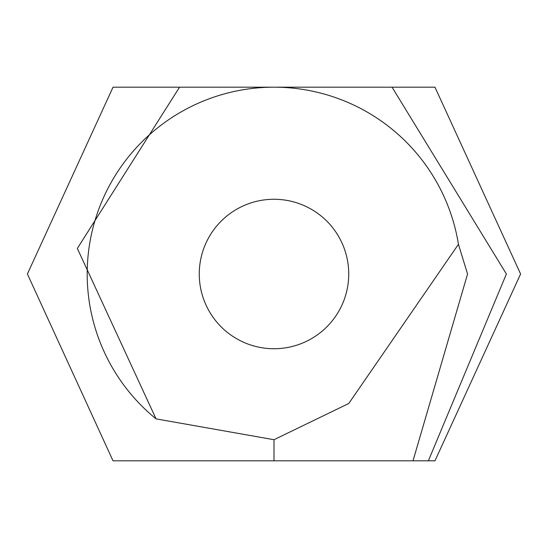 <?xml version="1.0" encoding="UTF-8"?>
<svg xmlns="http://www.w3.org/2000/svg" width="548" height="548" viewBox="0 0 548 548"><rect width="100%" height="100%" fill="white"/><g stroke="black" fill="none" stroke-linecap="round" stroke-linejoin="round"><path stroke-width="0.82" d="M348.727 274A74.727 74.727 0 0 0 236.633 209.281A74.727 74.727 0 0 0 236.633 338.719A74.727 74.727 0 0 0 348.727 274M458.443 244.298A186.82 186.82 0 0 0 274 87.18L392.06 87.18L506.386 274L428.365 460.82L434.968 460.82L520.6 274L434.968 87.18L113.032 87.18L27.4 274L113.032 460.82L413.007 460.82L467.56 274L458.443 244.298L348.761 403.492L274 439.708L156.057 418.878L77.337 248.422L179.566 87.18L274 87.18A186.82 186.82 0 0 0 156.057 418.878M419.432 87.18L113.032 87.18L27.4 274L113.032 460.82L428.365 460.82M434.968 460.82L520.6 273.986L434.968 87.18L520.6 274L434.968 460.82L520.6 274L434.968 87.18L520.6 273.986L434.968 460.82L520.6 273.986L434.968 87.18L520.6 274L434.968 460.82L520.6 274L434.968 87.18L520.6 273.986L434.968 460.82L520.6 273.986L434.968 87.18L520.6 274L434.968 460.82L520.6 274L434.968 87.18L520.6 273.986L434.968 460.82L520.6 273.986L434.968 87.18L520.6 274L434.968 460.82L520.6 274L434.968 87.18L520.6 273.986L434.968 460.82L520.6 273.986L434.968 87.18L520.6 274L434.968 460.82L520.6 274L434.968 87.18L520.6 273.986L434.968 460.82L520.6 273.986L434.968 87.18L520.6 274L434.968 460.82L520.6 274L434.968 87.18L520.6 274L434.968 460.82L520.6 273.986L434.968 87.18L520.6 274L434.968 460.82L520.6 274L434.968 87.18L520.6 274L434.968 460.82L520.6 274L434.968 87.18L520.6 274L434.968 460.82L520.6 273.986L434.968 87.18L113.032 87.18L27.4 274L113.032 460.82L143.686 460.82M270.561 460.82L265.705 460.82M285.679 460.82L274 460.82L274 439.708M324.998 460.82L311.189 460.82M285.782 460.82L295.687 460.82M325.875 460.82L328.088 460.82M355.679 460.82L351.885 460.82M345.507 460.82L346.548 460.82M347.727 460.82L348.768 460.82M379.627 460.82L389.32 460.82M113.032 87.18L27.4 274L113.032 460.82L27.4 274L113.032 87.18L27.4 274L113.032 460.82L27.4 274L113.032 87.18L27.4 274L113.032 460.82L27.4 274L113.032 87.18L27.4 274L113.032 460.82L27.4 274L113.032 87.18L27.4 274L113.032 460.82L27.4 274L113.032 87.18L27.4 274L113.032 460.82L27.4 274L113.032 87.18L27.4 274L113.032 460.82L27.4 274L113.032 87.18L27.4 274L113.032 460.82L27.4 274L113.032 87.18L27.4 274L113.032 460.82L27.4 274L113.032 87.18L27.4 274L113.032 460.82L27.4 274L113.032 87.18L27.4 274L113.032 460.82L27.4 274L113.032 87.18L27.4 274L113.032 460.82L27.4 274L113.032 87.18L27.4 274L113.032 460.82L27.4 274L113.032 87.18L27.4 274L113.032 460.82L27.4 274L113.032 87.18L27.4 274L113.032 460.82L27.4 274L113.032 87.18M199.267 460.82L205.363 460.82"/></g></svg>
